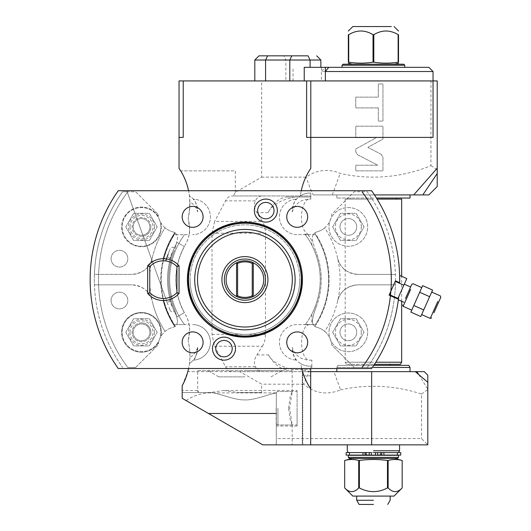 <?xml version="1.0" encoding="UTF-8"?>
<svg xmlns="http://www.w3.org/2000/svg" width="531" height="531" viewBox="0 0 531 531"><rect width="100%" height="100%" fill="white"/><g stroke="black" fill="none" stroke-linecap="round" stroke-linejoin="round"><path stroke-width="0.4" stroke-dasharray="2.65 1.99" d="M226.1 279.618A18.824 18.824 0 0 0 244.924 298.442A18.824 18.824 0 0 0 263.741 279.618A18.824 18.824 0 0 0 244.924 260.794A18.824 18.824 0 0 0 226.1 279.618M237.072 296.729L236.554 295.302L236.554 263.934L237.072 262.506M252.769 262.506L253.287 263.934L253.287 295.302L252.769 296.729M267.929 279.618A23.006 23.006 0 0 0 244.924 256.612A23.006 23.006 0 0 0 221.918 279.618A23.006 23.006 0 0 0 244.924 302.624A23.006 23.006 0 0 0 267.929 279.618M194.724 279.618A50.193 50.193 0 0 1 244.924 229.425A50.193 50.193 0 0 1 295.117 279.618A50.193 50.193 0 0 1 244.924 329.811A50.193 50.193 0 0 1 194.724 279.618M302.331 279.618A57.408 57.408 0 0 1 244.924 337.026A57.408 57.408 0 0 1 187.509 279.618A57.408 57.408 0 0 1 244.924 222.204A57.408 57.408 0 0 1 302.331 279.618A57.408 57.408 0 0 0 244.924 222.204A57.408 57.408 0 0 0 187.509 279.618A57.408 57.408 0 0 0 244.924 337.026A57.408 57.408 0 0 0 302.331 279.618M190.125 279.618A54.799 54.799 0 0 0 244.924 334.411A54.799 54.799 0 0 0 299.716 279.618A54.799 54.799 0 0 1 244.924 334.411A54.799 54.799 0 0 1 190.125 279.618A54.799 54.799 0 0 1 244.924 224.819A54.799 54.799 0 0 1 299.716 279.618A54.799 54.799 0 0 1 244.924 334.411A54.799 54.799 0 0 1 190.125 279.618A54.799 54.799 0 0 0 244.924 334.411A54.799 54.799 0 0 0 299.716 279.618A54.799 54.799 0 0 0 244.924 224.819A54.799 54.799 0 0 0 190.125 279.618A54.799 54.799 0 0 1 244.924 224.819A54.799 54.799 0 0 1 299.716 279.618A54.799 54.799 0 0 0 244.924 224.819A54.799 54.799 0 0 0 190.125 279.618M187.403 279.618A57.514 57.514 0 0 1 244.924 222.104A57.514 57.514 0 0 1 302.438 279.618A57.514 57.514 0 0 1 244.924 337.132A57.514 57.514 0 0 1 187.403 279.618M286.753 342.362A10.454 10.454 0 0 0 297.207 352.816A10.454 10.454 0 0 0 307.668 342.362A10.454 10.454 0 0 0 297.207 331.902A10.454 10.454 0 0 0 286.753 342.362M182.179 342.362A10.454 10.454 0 0 0 192.634 352.816A10.454 10.454 0 0 0 203.094 342.362A10.454 10.454 0 0 0 192.634 331.902A10.454 10.454 0 0 0 182.179 342.362M286.753 216.874A10.454 10.454 0 0 0 297.207 227.328A10.454 10.454 0 0 0 307.668 216.874A10.454 10.454 0 0 0 297.207 206.413A10.454 10.454 0 0 0 286.753 216.874M182.179 216.874A10.454 10.454 0 0 0 192.634 227.328A10.454 10.454 0 0 0 203.094 216.874A10.454 10.454 0 0 0 192.634 206.413A10.454 10.454 0 0 0 182.179 216.874M179.04 265.785A20.915 20.915 0 0 0 147.671 265.785L147.671 293.451A20.915 20.915 0 0 0 179.04 293.451L179.04 265.785M310.801 80.931L310.801 168.347A62.744 62.744 0 0 0 300.413 195.833A17.775 17.775 0 0 0 296.597 199.105C295.037 199.085 293.577 203.36 292.209 211.915A17.775 17.775 0 0 1 310.801 193.078L310.801 197.008L297.141 197.008C295.594 196.437 290.497 197.685 281.848 200.745C274.573 204.455 269.987 208.437 268.102 212.692A52.284 27.705 90 0 1 287.888 197.008L310.801 197.008L310.801 199.098L310.801 193.078A17.775 17.775 0 0 0 300.413 195.833A62.744 62.744 0 0 1 301.269 190.729L371.62 190.729A154.767 154.767 0 0 1 399.657 282.684L399.631 275.403M390.431 295.76L390.497 295.13A146.403 146.403 0 0 0 390.862 291.2L389.097 295.163L390.431 295.76A146.403 146.403 0 0 1 362.042 367.459L367.233 367.459A150.585 150.585 0 0 0 394.433 297.539L394.513 296.915A150.585 150.585 0 0 0 395.495 281.49L395.502 280.833L399.657 282.684M395.495 281.49L403.839 285.207L406.779 278.589M395.502 280.833A150.585 150.585 0 0 0 367.233 191.777L354.204 191.777L331.649 214.332A19.866 19.866 0 0 1 324.74 227.806A95.162 95.162 0 0 1 337.636 258.185L337.636 258.185C339.993 267.83 346.783 273.233 358.013 274.388A20.915 20.915 0 0 1 337.636 258.185A95.162 95.162 0 0 1 324.74 331.43A19.866 19.866 0 0 0 317 327.355A6.272 6.272 0 0 1 312.434 320.286A6.272 6.272 0 0 0 317 327.355A19.866 19.866 0 0 1 331.649 344.904L354.204 367.459L367.233 367.459A150.585 150.585 0 0 0 395.416 284.848L358.013 284.848C346.743 286.036 339.953 291.439 337.636 301.05A20.915 20.915 0 0 1 358.013 284.848L395.416 284.848A150.585 150.585 0 0 0 367.233 191.777L354.204 191.777L331.649 214.332A19.866 19.866 0 0 1 317 231.881A6.272 6.272 0 0 0 313.283 234.649L297.207 234.649A17.775 17.775 0 0 1 279.432 217.179A17.775 17.775 0 0 1 296.597 199.105A17.775 17.775 0 0 0 279.432 217.179A17.775 17.775 0 0 0 297.207 234.649L315.467 234.649A83.659 83.659 0 0 1 315.467 324.587L297.207 324.587A17.775 17.775 0 0 0 279.432 342.057A17.775 17.775 0 0 0 296.597 360.131A17.775 17.775 0 0 1 279.432 342.057A17.775 17.775 0 0 1 297.207 324.587L305.312 324.587L304.9 325.131L310.516 324.587C298.634 323.246 298.634 361.472 310.516 360.137L309.281 360.137C300.699 359.719 295.004 355.445 292.209 347.32C293.577 355.876 295.037 360.144 296.597 360.131A17.775 17.775 0 0 0 300.719 363.589A62.744 62.744 0 0 0 301.714 368.507L371.62 368.507A154.767 154.767 0 0 0 398.754 296.623C398.237 300.904 398.237 300.904 398.754 296.623L404.29 284.178M394.433 297.539L397.699 298.993L403.839 285.207L397.699 298.993M394.513 296.915L397.945 298.442M389.097 295.163L390.862 291.2A146.403 146.403 0 0 0 362.042 191.777M339.979 332.313A8.363 8.363 0 0 0 348.349 340.683A8.363 8.363 0 0 0 356.713 332.313A8.363 8.363 0 0 0 348.349 323.95A8.363 8.363 0 0 0 339.979 332.313A8.363 8.363 0 0 0 348.349 340.683A8.363 8.363 0 0 0 356.713 332.313A8.363 8.363 0 0 0 348.349 323.95A8.363 8.363 0 0 0 339.979 332.313M339.979 226.923A8.363 8.363 0 0 0 348.349 235.286A8.363 8.363 0 0 0 356.713 226.923A8.363 8.363 0 0 0 348.349 218.553A8.363 8.363 0 0 0 339.979 226.923A8.363 8.363 0 0 0 348.349 235.286A8.363 8.363 0 0 0 356.713 226.923A8.363 8.363 0 0 0 348.349 218.553A8.363 8.363 0 0 0 339.979 226.923M301.269 190.729L188.571 190.729A62.744 62.744 0 0 1 189.428 195.833A17.775 17.775 0 0 1 193.251 199.105A17.775 17.775 0 0 1 210.409 217.179A17.775 17.775 0 0 1 192.634 234.649A17.775 17.775 0 0 0 210.409 217.179A17.775 17.775 0 0 0 193.251 199.105C194.804 199.085 196.264 203.36 197.632 211.915A17.775 17.775 0 0 0 189.428 195.833A62.744 62.744 0 0 1 189.886 201.74C193.735 204.169 196.317 207.561 197.632 211.915M235.313 192.348L235.313 170.863L180.666 170.863L179.04 168.347L179.04 80.931L261.65 80.931L261.65 177.135L235.313 192.348L233.388 195.959L310.801 195.959L261.902 195.959C259.274 196.098 257.084 197.731 255.345 200.857C253.712 204.833 254.249 208.783 256.958 212.692L262.394 221.387L214.624 221.387L212.022 233.215L212.022 334.384L214.624 346.219L225.536 366.742C227.348 370.001 229.445 371.634 231.828 371.64L310.681 371.64L302.736 371.64L310.681 371.64L310.681 375.822L302.736 375.829L302.736 444.759L302.318 444.759L302.318 369.915L310.681 371.64L310.681 375.829L310.681 368.507M430.94 165.632L437.219 169.754L437.219 80.931L430.94 80.931L430.94 165.632A149.543 149.543 0 0 1 340.212 173.398A33.884 33.884 0 0 0 306.155 177.135L261.65 177.135M430.94 80.931L261.65 80.931M381.192 154.289L382.957 157.196L382.957 170.863L355.77 170.863L355.77 165.207L377.793 165.207L357.536 154.733L355.77 151.82L355.77 148.985L376.452 137.635L355.77 137.635L355.77 126.192L382.957 126.192L382.957 139.089L367.844 147.386L381.192 154.289L382.957 157.196L382.957 170.863L355.77 170.863L355.77 165.207L377.793 165.207L357.536 154.733L355.77 151.82L355.77 148.985L376.452 137.635L355.77 137.635L355.77 126.192L382.957 126.192L382.957 139.089L367.844 147.386L381.192 154.289M378.324 107.906L355.77 107.906L355.77 97.14L378.324 97.14L378.324 83.958L382.957 83.958L382.957 121.088L378.324 121.088L378.324 107.906L355.77 107.906L355.77 97.14L378.324 97.14L378.324 83.958L382.957 83.958L382.957 121.088L378.324 121.088L378.324 107.906M437.219 173.518L437.219 169.754M285.87 80.931L433.037 80.931L254.807 80.931L285.87 80.931L285.87 60.016L265.58 60.016M304.236 67.331L325.065 67.331L321.414 71.519L321.414 67.331M404.801 67.331L342.057 67.331M328.755 67.331L325.065 67.331M310.091 60.016L285.87 60.016L283.839 55.828L267.611 55.828M308.066 55.828L283.839 55.828M325.384 71.519L321.414 71.519L321.414 80.931M343.099 64.198L352.252 64.198M391.765 64.198L394.599 64.198M373.817 34.694L373.034 34.694C364.93 29.782 356.825 29.782 348.721 34.694L348.329 34.694L348.329 62.167L348.721 62.167C356.825 63.461 364.93 63.461 373.034 62.167L373.817 62.167C381.922 63.461 390.026 63.461 398.137 62.167L398.522 62.167L398.522 34.694L398.137 34.694C390.026 29.782 381.922 29.782 373.817 34.694L373.817 62.167M348.721 34.694L348.721 62.167M391.281 26.55L355.578 26.55M373.034 34.694L373.034 62.167M398.137 34.694L398.137 62.167M374.455 194.91L313.303 194.91C311.896 192.653 309.513 186.733 306.155 177.135M313.303 194.91L422.815 194.91M332.3 194.91L340.212 173.398M373.426 194.91L336.827 194.91L373.426 194.91M373.426 198.05L336.827 198.05L373.426 198.05M373.426 199.098L345.19 199.098L373.426 199.098M373.426 362.228L345.19 362.228L373.426 362.228M373.426 364.319L346.398 364.319L373.426 364.319M373.426 365.368L338.035 365.368L373.426 365.368M372.344 367.459L336.827 367.459L372.344 367.459M373.426 371.64L336.827 371.64L373.426 371.64M333.906 371.64L309.115 371.64L303.606 384.192C314.783 393.458 327.096 395.349 340.55 389.867L333.906 371.64L416.769 371.64M297.088 390.464L297.088 426.021L297.088 390.464L223.617 390.464L208.079 392.894C200.174 393.517 192.833 396.073 186.069 400.553L208.437 413.47L182.179 398.31L182.179 392.555L209.566 392.555C215.38 391.812 234.934 400.58 244.924 399.876C234.934 400.58 215.38 391.812 209.566 392.555L198.694 392.555C197.525 389.767 197.346 389.767 198.156 392.555C197.346 389.767 197.525 389.767 198.694 392.555L182.179 392.555L209.566 392.555L182.179 392.555L182.179 390.464L182.179 398.31L182.179 385.772L187.828 371.64L231.828 371.64M301.714 368.507L188.571 368.507A62.744 62.744 0 0 0 189.886 357.496C190.111 352.597 189.527 347.015 188.14 340.749C190.616 351.144 190.51 361.445 187.828 371.64L309.115 371.64M276.293 438.566L276.293 392.555L276.293 444.845L427.807 444.845L421.528 438.566L276.293 438.566L276.293 444.845L262.772 444.845L292.189 444.845L262.772 444.845L208.437 413.47L262.772 444.845L208.437 413.47L276.293 413.47L208.437 413.47L186.069 400.553M261.65 392.555L238.107 392.555L261.65 392.555L261.65 384.192L239.919 371.64M303.606 384.192L261.65 384.192M340.55 389.867A152.676 152.676 0 0 1 421.528 394.055L421.528 438.566M373.426 444.845L399.571 444.845L373.426 444.845M310.681 444.845L310.681 388.765A62.744 62.744 0 0 1 300.719 363.589A17.775 17.775 0 0 0 311.85 366.078A17.775 17.775 0 0 1 292.209 347.32M418.806 374.62L427.807 389.177L427.807 382.333M427.807 389.177L427.807 444.845M421.528 394.055L427.807 389.601M188.571 190.729L118.221 190.729A154.767 154.767 0 0 0 118.221 368.507L188.571 368.507M197.632 347.32A17.775 17.775 0 0 1 189.428 363.403A17.775 17.775 0 0 0 193.251 360.131A17.775 17.775 0 0 0 210.409 342.057A17.775 17.775 0 0 0 192.634 324.587A17.775 17.775 0 0 1 210.409 342.057A17.775 17.775 0 0 1 193.251 360.131C194.804 360.144 196.264 355.876 197.632 347.32C196.317 351.675 193.735 355.066 189.886 357.496M152.205 258.185L152.205 258.185A20.915 20.915 0 0 1 131.827 274.388L94.425 274.388A150.585 150.585 0 0 1 122.608 191.777L135.637 191.777L158.192 214.332L135.637 191.777L127.798 191.777A146.403 146.403 0 0 0 127.798 367.459L135.637 367.459L127.798 367.459A146.403 146.403 0 0 1 127.798 191.777L122.608 191.777A150.585 150.585 0 0 0 122.608 367.459A150.585 150.585 0 0 1 94.425 284.848L131.827 284.848L94.425 284.848A150.585 150.585 0 0 1 94.425 274.388L131.827 274.388C143.098 273.2 149.888 267.797 152.205 258.185A95.162 95.162 0 0 1 165.101 227.806A19.866 19.866 0 0 1 158.53 216.694A19.866 19.866 0 0 0 125.316 215.387A19.866 19.866 0 0 0 137.39 246.357A19.866 19.866 0 0 0 160.959 222.914A19.866 19.866 0 0 1 137.39 246.357A19.866 19.866 0 0 1 125.316 215.387A19.866 19.866 0 0 1 158.53 216.694A19.866 19.866 0 0 1 158.192 214.332A19.866 19.866 0 0 0 172.84 231.881A19.866 19.866 0 0 1 165.101 227.806A95.162 95.162 0 0 0 152.205 301.05L152.205 301.05C149.848 291.4 143.058 286.003 131.827 284.848A20.915 20.915 0 0 1 152.205 301.05A95.162 95.162 0 0 0 165.101 331.43A19.866 19.866 0 0 1 172.84 327.355A6.272 6.272 0 0 0 177.407 320.286A60.653 60.653 0 0 0 173.936 307.708A76.338 76.338 0 0 1 173.936 251.528A76.338 76.338 0 0 0 173.936 307.708A60.653 60.653 0 0 1 177.407 320.286L177.407 320.286A6.272 6.272 0 0 1 176.557 324.587L184.529 324.587A75.296 75.296 0 0 1 184.529 234.649L176.557 234.649A6.272 6.272 0 0 1 177.407 238.95A60.653 60.653 0 0 1 176.491 243.483A77.387 77.387 0 0 1 177.082 242.382L184.33 246.57A69.017 69.017 0 0 0 184.33 312.666L177.082 316.854A77.387 77.387 0 0 1 176.491 243.483A60.653 60.653 0 0 1 173.936 251.528A60.653 60.653 0 0 0 177.407 238.95A6.272 6.272 0 0 0 172.84 231.881A6.272 6.272 0 0 1 176.557 234.649L174.374 234.649A83.659 83.659 0 0 0 174.374 324.587L189.036 324.587A33.466 33.466 0 0 0 185.146 314.126C172.694 291.121 172.694 268.115 185.146 245.11C189.786 237.43 190.782 228.549 188.14 218.487C189.527 212.234 190.111 206.652 189.886 201.74M174.911 232.87A84.183 84.183 0 0 0 174.911 326.366A6.272 6.272 0 0 0 176.557 324.587L174.374 324.587A83.659 83.659 0 0 1 174.374 234.649L189.036 234.649C190.091 233.793 189.793 228.403 188.14 218.487C191.724 199.722 189.228 183.845 180.666 170.863L235.313 170.863M111.065 300.533A8.363 8.363 0 0 1 119.435 292.169A8.363 8.363 0 0 1 127.798 300.533A8.363 8.363 0 0 1 119.435 308.896A8.363 8.363 0 0 1 111.065 300.533A8.363 8.363 0 0 1 119.435 292.169A8.363 8.363 0 0 1 127.798 300.533A8.363 8.363 0 0 1 119.435 308.896A8.363 8.363 0 0 1 111.065 300.533M111.065 258.703A8.363 8.363 0 0 1 119.435 250.34A8.363 8.363 0 0 1 127.798 258.703A8.363 8.363 0 0 1 119.435 267.066A8.363 8.363 0 0 1 111.065 258.703A8.363 8.363 0 0 1 119.435 250.34A8.363 8.363 0 0 1 127.798 258.703A8.363 8.363 0 0 1 119.435 267.066A8.363 8.363 0 0 1 111.065 258.703M133.128 332.313A8.363 8.363 0 0 0 141.498 340.683A8.363 8.363 0 0 0 149.861 332.313A8.363 8.363 0 0 0 141.498 323.95A8.363 8.363 0 0 0 133.128 332.313A8.363 8.363 0 0 0 141.498 340.683A8.363 8.363 0 0 0 149.861 332.313A8.363 8.363 0 0 0 141.498 323.95A8.363 8.363 0 0 0 133.128 332.313M133.128 226.923A8.363 8.363 0 0 0 141.498 235.286A8.363 8.363 0 0 0 149.861 226.923A8.363 8.363 0 0 0 141.498 218.553A8.363 8.363 0 0 0 133.128 226.923A8.363 8.363 0 0 0 141.498 235.286A8.363 8.363 0 0 0 149.861 226.923A8.363 8.363 0 0 0 141.498 218.553A8.363 8.363 0 0 0 133.128 226.923M184.529 234.649L189.036 234.649A33.466 33.466 0 0 1 185.146 245.11A69.017 69.017 0 0 0 185.146 314.126C189.786 321.806 190.782 330.68 188.14 340.749C189.793 330.833 190.091 325.443 189.036 324.587L184.529 324.587A75.296 75.296 0 0 1 184.529 234.649M197.651 370.598L292.189 370.598L197.651 370.598L197.651 390.531L182.179 390.464M244.924 399.876C252.982 400.593 268.786 394.228 276.293 392.94L276.293 444.845L276.293 392.94C268.786 394.228 252.982 400.593 244.924 399.876M288.532 408.239L290.258 396.451L292.189 391.579L289.667 408.239L292.163 424.973L290.258 420.034L288.532 408.239M244.924 370.598L281.934 370.598L244.924 370.598M244.924 376.871L218.779 376.871L244.924 376.871M276.293 444.845L276.293 413.47L276.293 444.845M297.088 426.021L276.293 426.021M223.617 390.464L238.107 392.555M208.079 392.894L276.293 392.894M297.088 408.239L297.088 424.973L297.088 408.239M276.173 408.239L276.173 423.234L276.173 408.239M261.902 195.959L231.828 195.959C229.445 195.966 227.348 197.605 225.536 200.857L214.624 221.387M231.828 195.959L233.388 195.959M184.33 246.57A69.017 69.017 0 0 0 184.33 312.666L177.082 316.854A77.387 77.387 0 0 1 177.082 242.382L184.33 246.57M172.203 306.082C173.65 309.865 173.65 309.865 172.203 306.082C173.65 309.865 173.65 309.865 172.203 306.082C170.882 302.258 170.882 302.258 172.203 306.082C170.882 302.258 170.882 302.258 172.203 306.082L174.241 311.684L172.203 306.082M172.203 253.148C170.882 256.977 170.882 256.977 172.203 253.148C170.882 256.977 170.882 256.977 172.203 253.148C173.65 249.371 173.65 249.371 172.203 253.148C173.65 249.371 173.65 249.371 172.203 253.148L170.166 258.75L172.203 253.148M168.958 307.263L169.927 309.918L168.958 307.263M168.958 251.973L168.081 254.395L168.958 251.973C170.199 248.561 170.199 248.561 168.958 251.973M174.911 326.366A6.272 6.272 0 0 1 172.84 327.355A19.866 19.866 0 0 0 158.192 344.904A19.866 19.866 0 0 1 165.101 331.43A95.162 95.162 0 0 1 152.205 301.05M159.831 338.493A19.348 19.348 0 0 1 122.15 332.313A19.348 19.348 0 0 0 141.498 351.661A19.348 19.348 0 0 0 160.84 332.313A19.348 19.348 0 0 0 141.498 312.971A19.348 19.348 0 0 0 122.15 332.313A19.348 19.348 0 0 1 141.498 312.971A19.348 19.348 0 0 1 159.831 338.493M158.53 342.541A19.866 19.866 0 0 1 125.316 343.849A19.866 19.866 0 0 1 137.39 312.872A19.866 19.866 0 0 1 160.959 336.322A19.866 19.866 0 0 0 137.39 312.872A19.866 19.866 0 0 0 125.316 343.849A19.866 19.866 0 0 0 158.53 342.541M125.801 332.313L133.646 345.907L149.344 345.907L157.196 332.313L149.344 318.719L133.646 318.719L125.801 332.313L133.646 345.907L149.344 345.907L157.196 332.313L149.344 318.719L133.646 318.719L125.801 332.313M154.475 332.313A12.976 12.976 0 0 0 141.498 319.337A12.976 12.976 0 0 0 128.515 332.313A12.976 12.976 0 0 0 141.498 345.296A12.976 12.976 0 0 0 154.475 332.313M135.637 367.459L158.192 344.904L135.637 367.459M159.831 220.737A19.348 19.348 0 0 0 122.15 226.923A19.348 19.348 0 0 0 141.498 246.265A19.348 19.348 0 0 0 160.84 226.923A19.348 19.348 0 0 0 141.498 207.575A19.348 19.348 0 0 0 122.15 226.923A19.348 19.348 0 0 0 141.498 246.265A19.348 19.348 0 0 0 159.831 220.737M125.801 226.923L133.646 240.516L149.344 240.516L157.196 226.923L149.344 213.323L133.646 213.323L125.801 226.923L133.646 240.516L149.344 240.516L157.196 226.923L149.344 213.323L133.646 213.323L125.801 226.923M154.475 226.923A12.976 12.976 0 0 0 141.498 213.94A12.976 12.976 0 0 0 128.515 226.923A12.976 12.976 0 0 0 141.498 239.899A12.976 12.976 0 0 0 154.475 226.923M163.382 258.703A84.183 84.183 0 0 0 163.382 300.533M141.498 322.901A9.412 9.412 0 0 0 132.086 332.313A9.412 9.412 0 0 0 141.498 341.725A9.412 9.412 0 0 0 150.91 332.313A9.412 9.412 0 0 0 141.498 322.901M141.498 236.328A9.412 9.412 0 0 1 132.086 226.923A9.412 9.412 0 0 1 141.498 217.511A9.412 9.412 0 0 1 150.91 226.923A9.412 9.412 0 0 1 141.498 236.328M150.91 332.313A9.412 9.412 0 0 0 141.498 322.901A9.412 9.412 0 0 0 132.086 332.313A9.412 9.412 0 0 0 141.498 341.725A9.412 9.412 0 0 0 150.91 332.313M129.995 332.313A11.503 11.503 0 0 0 141.498 343.816A11.503 11.503 0 0 0 153.001 332.313A11.503 11.503 0 0 0 141.498 320.81A11.503 11.503 0 0 0 129.995 332.313M150.91 226.923A9.412 9.412 0 0 0 141.498 217.511A9.412 9.412 0 0 0 132.086 226.923A9.412 9.412 0 0 0 141.498 236.328A9.412 9.412 0 0 0 150.91 226.923M129.995 226.923A11.503 11.503 0 0 0 141.498 238.426A11.503 11.503 0 0 0 153.001 226.923A11.503 11.503 0 0 0 141.498 215.42A11.503 11.503 0 0 0 129.995 226.923M214.624 346.219L262.394 346.219L256.958 354.907C254.249 358.823 253.712 362.766 255.345 366.742C257.084 369.875 259.274 371.508 261.902 371.64M295.203 369.549L310.681 369.549L295.203 369.549C291.778 371.116 270.644 362.693 268.659 354.907A52.284 27.705 90 0 0 287.888 369.549M302.318 369.915L302.318 444.759L302.736 444.759L302.736 371.64L302.736 375.822L310.681 375.822L310.681 371.64M262.394 346.219C264.358 343.099 265.374 339.15 265.454 334.384L265.454 233.215C265.374 228.449 264.358 224.507 262.394 221.387M311.85 366.078L311.85 367.459L310.681 367.459L311.85 367.459L311.85 360.137L310.516 360.137M311.85 245.13L311.85 240.775L307.622 233.753L308.099 234.609L304.9 234.105A75.296 75.296 0 0 1 311.85 245.13C323.094 268.122 323.094 291.114 311.85 314.106L311.85 324.587M310.516 199.098L309.281 199.098L310.516 199.098C300.473 197.731 297.791 228.834 307.622 233.753M287.888 197.008L297.141 197.008M304.9 234.105L305.312 234.649A75.296 75.296 0 0 1 305.312 324.587L315.467 324.587A83.659 83.659 0 0 0 315.467 234.649L313.283 234.649A6.272 6.272 0 0 0 312.434 238.95A60.653 60.653 0 0 0 315.905 251.528A60.653 60.653 0 0 1 312.434 238.95A6.272 6.272 0 0 1 317 231.881A19.866 19.866 0 0 0 324.74 227.806A95.162 95.162 0 0 1 337.636 258.185M292.209 211.915C295.004 203.785 300.699 199.517 309.281 199.098M308.099 234.609A62.744 62.744 0 0 0 309.945 237.662A77.387 77.387 0 0 1 311.85 240.775M311.85 314.106A75.296 75.296 0 0 1 304.9 325.131M315.905 307.708A76.338 76.338 0 0 0 315.905 251.528A76.338 76.338 0 0 1 315.905 307.708A60.653 60.653 0 0 0 312.434 320.286A60.653 60.653 0 0 1 315.905 307.708M314.929 326.366A84.183 84.183 0 0 0 314.929 232.87A84.183 84.183 0 0 1 314.929 326.366M337.636 301.05L337.636 301.05A95.162 95.162 0 0 1 324.74 331.43A19.866 19.866 0 0 1 331.649 344.904L354.204 367.459L362.042 367.459M330.667 340.172A19.348 19.348 0 0 1 329.001 332.313A19.348 19.348 0 0 0 348.349 351.661A19.348 19.348 0 0 0 367.691 332.313A19.348 19.348 0 0 0 348.349 312.971A19.348 19.348 0 0 0 329.001 332.313A19.348 19.348 0 0 1 348.349 312.971A19.348 19.348 0 0 1 352.365 351.237A19.348 19.348 0 0 1 330.667 340.172M332.652 332.313L340.497 345.907L356.195 345.907L364.04 332.313L356.195 318.719L340.497 318.719L332.652 332.313L340.497 345.907L356.195 345.907L364.04 332.313L356.195 318.719L340.497 318.719L332.652 332.313M361.326 332.313A12.976 12.976 0 0 0 348.349 319.337A12.976 12.976 0 0 0 335.366 332.313A12.976 12.976 0 0 0 348.349 345.296A12.976 12.976 0 0 0 361.326 332.313M330.667 219.064A19.348 19.348 0 0 0 348.349 246.265A19.348 19.348 0 0 0 367.691 226.923A19.348 19.348 0 0 0 348.349 207.575A19.348 19.348 0 0 0 329.001 226.923A19.348 19.348 0 0 0 348.349 246.265A19.348 19.348 0 0 0 352.365 207.993A19.348 19.348 0 0 0 330.667 219.064M358.013 274.388L395.416 274.388L358.013 274.388M332.652 226.923L340.497 240.516L356.195 240.516L364.04 226.923L356.195 213.323L340.497 213.323L332.652 226.923L340.497 240.516L356.195 240.516L364.04 226.923L356.195 213.323L340.497 213.323L332.652 226.923M361.326 226.923A12.976 12.976 0 0 0 348.349 213.94A12.976 12.976 0 0 0 335.366 226.923A12.976 12.976 0 0 0 348.349 239.899A12.976 12.976 0 0 0 361.326 226.923M389.342 294.612L390.497 295.13M310.516 324.587L309.281 324.587M311.85 360.137L309.281 360.137M410.596 286.986L405.492 298.455M410.855 312.122L411.731 310.157M420.791 316.542L429.632 296.69L419.696 292.269L422.643 285.645M421.66 314.578L432.579 290.072M413.802 305.504L423.738 309.925M392.714 452.585L354.137 452.585M362.972 455.094L362.972 452.585L365.062 452.585M346.119 452.585L400.739 452.585M369.244 452.585L366.204 452.585M377.607 452.585L381.796 452.585M371.335 452.585L371.335 455.094L349.478 455.094L366.204 455.094M349.478 455.299L348.329 455.299M383.886 452.585L383.886 455.094L397.374 455.094L375.517 455.094L375.517 452.585M349.478 455.094L400.739 455.094M394.599 458.439L352.252 458.439L394.599 458.439M344.672 487.943C349.352 492.854 354.031 492.854 358.71 487.943L359.387 487.943C368.746 492.854 378.105 492.854 387.464 487.943L388.141 487.943L388.141 460.47C392.821 459.169 397.5 459.169 402.179 460.47M388.141 460.47L387.464 460.47C378.105 459.169 368.746 459.169 359.387 460.47L358.71 460.47C354.031 459.169 349.352 459.169 344.672 460.47M352.81 496.087L394.042 496.087M388.141 487.943C392.821 492.854 397.5 492.854 402.179 487.943M387.464 487.943L387.464 460.47M359.387 487.943L359.387 460.47M358.71 487.943L358.71 460.47M373.426 496.087L356.693 496.087L373.426 496.087M369.244 455.007L365.062 455.007M381.796 455.007L377.607 455.007M293.019 80.931L293.019 67.331M277.919 408.239L277.919 424.973L277.919 408.239M171.911 306.195L169.867 300.592L171.911 306.195M171.911 253.041L169.867 258.643L171.911 253.041M255.345 366.742L225.536 366.742M256.958 354.907L268.659 354.907M268.102 212.692L256.958 212.692M255.345 200.857L225.536 200.857M265.454 233.215L212.022 233.215M212.022 334.384L265.454 334.384M410.655 289.422L405.638 300.692M432.772 312.772L437.79 301.502M336.827 198.05L336.827 194.91M350.42 199.098L350.42 198.05M401.662 301.323L401.662 276.306M346.398 364.319L345.19 362.228L345.19 199.098M338.035 365.368L336.827 367.459L336.827 368.507M292.189 370.598L292.189 391.579M292.189 424.906L292.189 444.845M271.062 376.871L281.934 370.598M218.779 376.871L207.913 370.598M292.163 391.513L277.919 391.513C277.56 391.035 276.976 391.619 276.173 393.252C276.976 391.619 277.56 391.035 277.919 391.513L297.088 391.513M292.163 424.973L277.919 424.973C277.56 425.45 276.976 424.866 276.173 423.234C276.976 424.866 277.56 425.45 277.919 424.973L297.088 424.973M169.927 309.918C170.756 311.644 172.097 312.268 173.949 311.79L174.241 311.684M170.166 300.486L168.101 302.212L167.995 304.608L126.776 190.729M126.756 190.729L168.075 304.84M165.712 260.94L167.995 254.628L168.101 257.024L170.166 258.75M174.241 247.552L173.949 247.439C172.097 246.968 170.756 247.592 169.927 249.318M356.693 365.368L356.693 364.319"/><path stroke-width="0.8" d="M237.603 295.82L237.603 263.416A17.775 17.775 0 0 1 252.245 263.416L252.238 295.82A17.775 17.775 0 0 1 237.603 295.82L236.906 296.265L236.554 295.302L236.554 263.934L236.906 262.971L237.603 263.416M252.769 296.729A18.824 18.824 0 0 0 252.769 262.506A18.824 18.824 0 0 0 226.1 279.618A18.824 18.824 0 0 0 252.769 296.729L252.935 296.265L252.238 295.82M237.072 296.729L236.906 296.265M252.935 296.265L253.287 295.302L253.287 263.934L252.935 262.971L252.252 263.422M237.072 262.506L236.906 262.971M252.769 262.506L252.935 262.971M224.328 279.618A20.59 20.59 0 0 1 244.924 259.028A20.59 20.59 0 0 1 265.513 279.618A20.59 20.59 0 0 1 244.924 300.207A20.59 20.59 0 0 1 224.328 279.618M221.918 279.618A23.006 23.006 0 0 1 244.924 256.612A23.006 23.006 0 0 1 267.929 279.618A23.006 23.006 0 0 1 244.924 302.624A23.006 23.006 0 0 1 221.918 279.618M197.525 279.618A47.392 47.392 0 0 0 244.924 327.01A47.392 47.392 0 0 0 292.315 279.618A47.392 47.392 0 0 0 244.924 232.226A47.392 47.392 0 0 0 197.525 279.618M194.724 279.618A50.193 50.193 0 0 0 244.924 329.811A50.193 50.193 0 0 0 295.117 279.618A50.193 50.193 0 0 0 244.924 229.425A50.193 50.193 0 0 0 194.724 279.618M188.525 279.618A56.392 56.392 0 0 0 244.924 336.01A56.392 56.392 0 0 0 301.316 279.618A56.392 56.392 0 0 0 244.924 223.226A56.392 56.392 0 0 0 188.525 279.618M302.331 279.618A57.408 57.408 0 0 1 244.924 337.026A57.408 57.408 0 0 1 187.509 279.618A57.408 57.408 0 0 1 244.924 222.204A57.408 57.408 0 0 1 302.331 279.618A57.408 57.408 0 0 1 244.924 337.026A57.408 57.408 0 0 1 187.509 279.618A57.408 57.408 0 0 1 244.924 222.204A57.408 57.408 0 0 1 302.331 279.618M187.403 279.618A57.514 57.514 0 0 1 244.924 222.104A57.514 57.514 0 0 1 302.438 279.618A57.514 57.514 0 0 1 244.924 337.132A57.514 57.514 0 0 1 187.403 279.618M389.097 295.163L395.482 280.826L399.657 282.684A154.767 154.767 0 0 0 371.62 190.729L118.221 190.729A154.767 154.767 0 0 0 118.221 368.507L371.62 368.507A154.767 154.767 0 0 0 398.754 296.623C398.237 300.904 398.237 300.904 398.754 296.623L397.699 298.993L389.097 295.163L389.342 294.612L397.945 298.442L397.699 298.993M254.322 210.601A11.516 11.516 0 0 0 265.839 222.111A11.516 11.516 0 0 0 277.348 210.601A11.516 11.516 0 0 0 265.839 199.085A11.516 11.516 0 0 0 254.322 210.601M212.493 348.635A11.516 11.516 0 0 0 224.009 360.151A11.516 11.516 0 0 0 235.518 348.635A11.516 11.516 0 0 0 224.009 337.125A11.516 11.516 0 0 0 212.493 348.635M395.482 280.826L389.342 294.612M395.237 281.377L403.839 285.207L406.779 278.589L399.631 275.403L399.657 282.684M301.269 190.729A62.744 62.744 0 0 1 310.801 168.347L310.801 137.396L306.619 137.396L306.619 80.931L179.04 80.931L179.04 137.396L183.222 137.396L183.222 80.931M183.222 137.396L179.04 137.396L179.04 168.347A62.744 62.744 0 0 1 188.571 190.729M437.219 168.201L437.219 186.547L428.849 194.91L413.715 194.91L437.219 168.201L437.219 80.931L306.619 80.931M437.219 186.547L437.219 173.518L422.815 194.91M433.037 137.396L310.801 137.396L433.037 137.396L433.037 71.519L325.384 71.519L325.384 67.331L428.849 67.331L404.801 67.331L404.801 65.24L373.426 65.24L404.801 65.24L403.752 64.198L394.599 64.198L398.522 63.143M306.619 137.396L310.801 137.396L310.801 80.931M304.236 80.931L304.236 67.331L325.384 67.331M310.091 60.016L308.066 55.828L258.995 55.828L267.611 55.828L265.58 60.016L254.807 60.016L320.863 60.016L310.091 60.016L310.091 67.331M403.752 64.198L343.099 64.198L342.057 65.24L373.426 65.24L342.057 65.24L342.057 67.331L328.755 67.331L325.384 71.519L433.037 71.519L428.849 67.331M348.329 63.143L352.252 64.198L391.765 64.198M373.817 62.167L373.817 34.694C381.922 29.782 390.026 29.782 398.137 34.694L398.522 34.694C398.522 29.782 398.522 29.782 398.522 34.694C398.522 29.782 398.522 29.782 398.522 34.694L398.522 62.167C398.522 63.461 398.522 63.461 398.522 62.167C398.522 63.461 398.522 63.461 398.522 62.167L398.137 62.167C390.026 63.461 381.922 63.461 373.817 62.167L373.034 62.167C364.93 63.461 356.825 63.461 348.721 62.167L348.329 62.167C348.329 63.461 348.329 63.461 348.329 62.167C348.329 63.461 348.329 63.461 348.329 62.167L348.329 34.694C348.329 29.782 348.329 29.782 348.329 34.694C348.329 29.782 348.329 29.782 348.329 34.694L348.721 34.694L348.721 62.167M398.137 34.694L398.137 62.167M373.817 34.694L373.034 34.694L373.034 62.167M348.721 34.694C356.825 29.782 364.93 29.782 373.034 34.694M391.281 26.55L352.81 26.55L348.329 31.03M355.578 26.55L352.81 26.55M413.715 194.91L374.455 194.91M376.452 198.05L410.025 198.05L376.452 198.05M401.662 276.306L401.662 199.098L377.096 199.098L396.431 199.098L396.431 198.05M401.662 199.098L396.431 199.098M375.795 362.228L401.662 362.228L375.795 362.228M374.455 364.319L400.454 364.319L374.455 364.319M373.764 365.368L408.817 365.368L373.764 365.368M373.426 367.459L410.025 367.459L373.426 367.459M415.315 371.64L424.249 371.64L427.807 375.198L427.807 382.333L415.315 371.64L310.681 371.64L310.681 388.765L310.681 368.507M427.807 375.198L427.807 444.845L262.772 444.845L182.179 398.31L182.179 385.772A62.744 62.744 0 0 0 188.571 368.507M310.681 444.845L310.681 388.765A62.744 62.744 0 0 1 301.714 368.507M371.654 371.64L371.654 444.845M418.806 374.62L416.769 371.64M174.911 232.87A84.183 84.183 0 0 0 163.382 258.703M163.382 300.533A84.183 84.183 0 0 0 174.911 326.366M362.042 367.459A146.403 146.403 0 0 0 362.042 191.777M405.492 298.455L411.79 284.311L408.897 290.809L410.596 286.986L404.29 284.178L397.945 298.442M405.638 300.692L403.129 306.327L411.731 310.157L421.767 287.61L410.855 312.122L420.791 316.542L431.703 292.037L421.66 314.578L430.263 318.408L432.772 312.772M422.643 285.645L419.696 292.269L429.632 296.69L432.579 290.072L422.643 285.645M413.802 305.504L423.738 309.925M433.94 312.719L440.83 297.241L433.94 312.719M373.426 450.773L399.571 450.773L373.426 450.773M354.137 452.585L362.972 452.585L346.119 452.585L346.119 455.094L349.478 455.094L349.478 452.585M362.972 455.094L371.335 455.094L366.204 455.094L366.204 452.585L365.062 452.585L365.062 455.007L369.244 455.007L369.244 452.585L366.204 452.585L371.335 452.585L362.972 452.585L362.972 455.094L346.119 455.094M383.886 452.585L373.426 452.585L383.886 452.585L383.886 455.094L400.739 455.094L400.739 452.585L375.517 452.585L392.714 452.585M380.647 452.585L381.796 452.585L381.796 455.007L377.607 455.007L377.607 452.585L380.647 452.585L380.647 455.094M349.498 455.094L349.498 452.585M349.378 458.439L397.48 458.439L349.378 458.439L348.329 457.39L373.426 457.39L348.329 457.39L348.329 455.299L398.522 455.299L349.478 455.094M375.517 452.585L375.517 455.094L371.335 455.094L371.335 452.585M397.354 455.094L397.354 452.585M373.426 457.39L398.522 457.39L373.426 457.39M394.599 458.439L402.186 460.47L402.186 487.943L394.042 496.087L352.81 496.087L344.672 487.943C349.352 492.854 354.031 492.854 358.71 487.943L358.71 460.47C354.031 459.169 349.352 459.169 344.672 460.47L352.252 458.439M358.71 460.47L359.387 460.47C368.746 459.169 378.105 459.169 387.464 460.47L388.141 460.47C392.821 459.169 397.5 459.169 402.179 460.47L402.179 487.943C397.5 492.854 392.821 492.854 388.141 487.943L388.141 460.47M344.672 460.47L344.672 487.943M358.71 487.943L359.387 487.943L359.387 460.47M359.387 487.943C368.746 492.854 378.105 492.854 387.464 487.943L387.464 460.47M387.464 487.943L388.141 487.943M402.179 487.943L402.179 460.47M373.426 500.268L356.693 500.268L373.426 500.268M373.426 504.45L359.109 504.45L373.426 504.45M286.753 342.362A10.454 10.454 0 0 0 297.207 352.816A10.454 10.454 0 0 0 307.668 342.362A10.454 10.454 0 0 0 297.207 331.902A10.454 10.454 0 0 0 286.753 342.362M182.179 342.362A10.454 10.454 0 0 0 192.634 352.816A10.454 10.454 0 0 0 203.094 342.362A10.454 10.454 0 0 0 192.634 331.902A10.454 10.454 0 0 0 182.179 342.362M286.753 216.874A10.454 10.454 0 0 0 297.207 227.328A10.454 10.454 0 0 0 307.668 216.874A10.454 10.454 0 0 0 297.207 206.413A10.454 10.454 0 0 0 286.753 216.874M182.179 216.874A10.454 10.454 0 0 0 192.634 227.328A10.454 10.454 0 0 0 203.094 216.874A10.454 10.454 0 0 0 192.634 206.413A10.454 10.454 0 0 0 182.179 216.874M257.628 210.601A8.211 8.211 0 0 0 265.839 218.805A8.211 8.211 0 0 0 274.042 210.601A8.211 8.211 0 0 0 265.839 202.391A8.211 8.211 0 0 0 257.628 210.601M215.798 348.635A8.211 8.211 0 0 0 224.009 356.845A8.211 8.211 0 0 0 232.213 348.635A8.211 8.211 0 0 0 224.009 340.424A8.211 8.211 0 0 0 215.798 348.635M179.04 265.785L179.04 293.451L176.949 292.634L176.949 266.595L179.04 265.785A20.915 20.915 0 0 0 147.671 265.785L147.671 293.451L149.762 292.634L149.762 266.595L147.671 265.785M179.04 293.451A20.915 20.915 0 0 1 147.671 293.451M176.949 292.634A18.824 18.824 0 0 1 149.762 292.634M176.949 266.595A18.824 18.824 0 0 0 149.762 266.595M325.384 71.519L325.384 80.931M289.807 80.931L289.807 60.016L291.831 55.828M265.58 80.931L265.58 60.016M208.437 413.47L276.293 413.47M410.655 289.422L403.129 306.327L402.598 304.947M437.79 301.502L430.263 318.408L431.643 317.877M301.475 279.618C301.953 305.69 282.021 330.176 256.387 334.995C222.801 343.145 187.197 314.166 188.366 279.618C187.888 253.546 207.827 229.06 233.454 224.241C242.01 222.496 250.519 222.695 258.989 224.839C267.438 227.036 274.992 230.965 281.649 236.614C294.532 248.057 301.143 262.387 301.475 279.618M320.863 67.331L320.863 60.016L316.682 55.828M258.995 55.828L254.807 60.016L254.807 80.931M394.042 26.55L398.522 31.03M410.025 198.05L410.025 194.91M400.454 364.319L401.662 362.228L401.662 301.323M390.159 365.368L390.159 364.319M408.817 365.368L410.025 367.459L410.025 371.64M165.712 260.94L168.081 254.395M398.363 299.856L403.792 302.272M421.767 287.61L413.171 283.786L411.79 284.311M431.703 292.037L440.299 295.86L440.83 297.241M399.571 444.845L399.571 450.773L398.522 452.585M347.281 444.845L347.281 450.773L348.329 452.585M397.374 455.299L397.374 452.585M397.48 458.439L398.522 457.39L398.522 455.299M387.743 504.45L390.159 500.268L390.159 496.087M359.109 504.45L356.693 500.268L356.693 496.087M336.827 368.507L336.827 371.64"/></g></svg>
